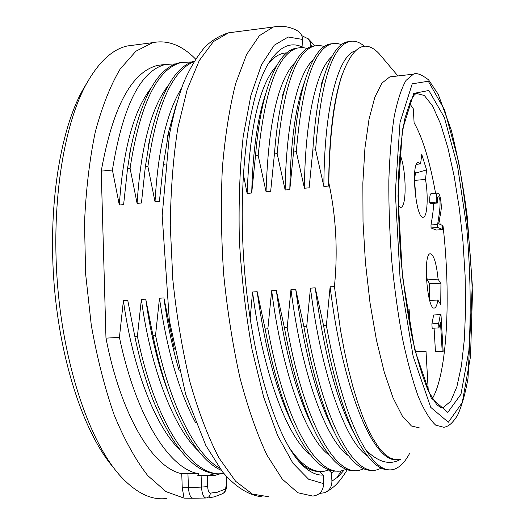<?xml version="1.0" encoding="UTF-8"?>
<svg xmlns="http://www.w3.org/2000/svg" width="525" height="525" viewBox="0 0 525 525"><rect width="100%" height="100%" fill="white"/><g stroke="black" fill="none" stroke-linecap="round" stroke-linejoin="round"><path stroke-width="0.79" d="M250.149 318.682L252.545 292.012C262.756 371.726 286.893 436.971 310.124 454.519M293.193 425.519C276.944 393.323 264.941 348.718 257.178 291.703L252.545 292.012M257.178 291.703L265.125 328.965L267.855 328.808L271.674 290.738C282.017 372.514 306.331 438.624 329.188 455.109M313.661 428.787C296.979 396.565 284.543 350.444 276.347 290.423L271.674 290.738M276.347 290.423L284.425 327.849L287.182 327.692L290.981 289.446C301.442 373.314 325.933 440.363 348.337 455.648M334.189 431.858C317.093 399.814 304.264 352.236 295.693 289.131L290.981 289.446M295.693 289.131L303.909 326.727L306.692 326.57L310.465 288.146C321.11 373.564 345.352 441.604 367.283 455.785M355.051 435.271C337.457 403.581 324.181 354.434 315.223 287.831L310.465 288.146M315.223 287.831L323.571 325.598L326.379 325.434L330.127 286.834C342.582 389.386 373.137 461.829 396.303 459.769M355.313 50.827C338.172 55.519 324.043 107.441 323.879 186.48L328.624 186.053L328.821 182.792C336.085 216.7 337.956 251.285 334.432 286.545L330.127 286.834M323.879 186.48L315.617 149.809L312.854 150.084L309.133 187.819L304.428 188.239L296.297 151.732L293.56 152.001L289.813 189.564C290.515 147.486 294.499 114.312 301.77 90.044L305.045 80.338M313.294 59.765C297.832 73.428 286.033 122.837 285.154 189.991L289.813 189.564M285.154 189.991L277.154 153.635L274.444 153.904L270.67 191.297L266.05 191.717L258.182 155.518L255.498 155.787L251.705 193.016C252.676 156.063 256.469 125.731 263.091 102.027M276.59 65.828C259.56 84.243 249.743 126.774 247.131 193.43L251.705 193.016M247.131 193.43L243.285 173.841M181.322 88.692C166.806 112.133 158.038 149.822 155.019 201.771L159.397 201.377L163.295 164.955L165.112 164.778M155.019 201.771L147.886 166.491L145.346 166.74L141.428 203.004L137.091 203.398L130.069 168.262L127.549 168.512L123.611 204.619L119.313 205.006L112.409 170.015L101.227 171.13L105.971 338.146C121.072 416.01 153.129 468.182 181.748 473.675L198.667 473.701L197.813 475.499L214.502 475.512L223.335 472.887M169.824 396.414C158.95 368.675 150.924 336.249 145.747 299.138L141.363 299.434L137.399 336.328L134.84 336.479L127.752 300.339L123.408 300.628L119.424 337.365L105.971 338.146M145.747 299.138L152.952 335.436L155.538 335.285L159.482 298.226C166.865 349.604 178.835 390.981 195.405 422.356M179.261 370.958C172.627 348.718 167.508 324.378 163.905 297.931L159.482 298.226M163.905 297.931L174.372 349.092M288.573 446.631C301.035 464.999 312.992 473.189 324.45 471.194L329.142 469.882M298.981 461.475L300.175 462.623C306.869 468.792 313.346 471.752 319.613 471.509L323.216 475.086C316.87 475.414 310.295 472.454 303.496 466.193C278.178 443.382 252.656 365.052 244.788 273.459C236.841 181.893 248.161 95.694 268.695 63.098C279.385 46.469 290.798 41.212 302.945 47.335L302.794 47.513M268.4 63.584C274.234 56.575 280.35 53.018 286.735 52.907M312.854 150.084C314.869 118.558 318.754 93.522 324.502 74.97C330.776 55.276 338.133 44.297 346.566 42.026M364.429 46.325C359.238 41.81 354.106 40.254 349.033 41.652C331.885 46.955 320.749 83.009 315.617 149.809M293.56 152.001C295.634 122.712 299.414 98.989 304.894 80.83C311.738 58.846 319.85 46.627 329.234 44.179M341.578 44.54L336.604 43.306L331.675 43.805C313.747 49.199 301.954 85.175 296.297 151.732M274.444 153.904C276.544 126.866 280.179 104.541 285.338 86.927C292.753 62.488 301.652 48.95 312.04 46.312M324.378 46.462L319.397 45.406L314.462 45.944C295.765 51.424 283.329 87.321 277.154 153.635M255.498 155.787C257.591 131.047 261.03 110.217 265.827 93.306C273.807 66.235 283.526 51.273 294.984 48.425M307.322 48.398L302.334 47.486L297.393 48.057C277.935 53.635 264.863 89.453 258.182 155.518M163.295 164.955L168.965 130.6L176.459 103.852M145.346 166.74L149.769 139.44C160.158 93.201 174.766 67.154 193.6 61.3M193.882 61.681C171.951 70.882 156.621 105.82 147.886 166.491M127.549 168.512L130.646 148.89C141.724 96.462 157.959 67.758 179.366 62.77M191.71 61.976L181.637 62.422C157.231 68.565 140.044 103.845 130.069 168.262M388.664 469.803C379.49 470.026 369.889 461.573 359.861 444.452C345.319 418.74 333.217 379.122 323.571 325.598M326.379 325.434C336.873 383.499 350.057 425.027 365.925 450.023C375.283 464.815 384.169 471.352 392.582 469.632L394.131 469.245C399.912 467.309 405.103 461.974 409.703 453.246M372.77 470.216C362.138 471.535 350.982 462.079 339.314 441.847C324.962 415.905 313.162 377.534 303.909 326.727M306.692 326.57C323 420.702 353.522 475.985 376.399 469.987L381.491 468.195M355.267 470.623C343.567 472.001 331.367 461.39 318.662 438.775C304.73 412.873 293.317 375.9 284.425 327.849M287.182 327.692C303.719 421.365 335.186 476.378 358.975 470.393L363.877 468.799M337.897 471.03C325.047 472.447 311.765 460.589 298.043 435.461C284.622 409.769 273.65 374.266 265.125 328.965M267.855 328.808C284.727 422.146 316.818 476.549 341.631 470.807L346.454 469.357M221.386 470.426C204.73 462.958 189.072 442.201 174.418 408.155C165.769 387.384 158.616 363.142 152.952 335.436M155.538 335.285C169.49 404.512 195.005 454.25 219.66 468.142M220.1 473.773C196.639 475.027 174.549 451.067 153.818 401.914C146.239 382.745 139.912 360.938 134.84 336.479M137.399 336.328C155.367 424.909 192.406 477.547 222.817 473.694M119.424 337.365C136.132 417.224 169.516 469.192 198.667 473.701M328.821 182.792C329.529 136.933 333.729 101.66 341.421 76.958C352.236 46.443 364.744 38.614 378.932 53.484M379.194 53.767L382.312 57.461M334.432 286.545L340.456 329.825L344.216 350.129L348.397 369.193L352.938 386.794L357.781 402.747L362.847 416.896L368.077 429.115L373.406 439.327L378.755 447.477L384.077 453.548L389.314 457.557L394.413 459.539L400.929 459.126L400.267 459.5C389.708 465.413 378.262 462.256 365.925 450.023M393.035 76.512L389.812 76.88L381.865 83.167L374.791 97.328L369.016 119.221L364.928 148.175L362.86 182.949L363.011 221.767L365.426 262.447L369.981 302.59L376.392 339.839L384.248 372.107L393.041 397.812L402.268 415.925L411.436 425.992L420.112 428.085M195.556 59.017C181.814 45.137 167.534 39.683 152.716 42.663L135.909 51.201L120.186 68.998C110.46 85.418 102.178 106.326 95.333 131.729C89.565 159.397 85.956 189.84 84.505 223.046L85.647 274.129L91.278 325.08C97.138 358.083 104.81 388.152 114.306 415.301C124.582 440.068 135.732 460.163 147.742 475.578L165.992 491.636L184.065 498.133L182.241 487.856L181.748 473.675M164.043 64.588L157.743 65.369C131.578 71.813 112.744 107.067 101.227 171.13M87.045 82.714L82.058 91.179C59.765 132.005 47.814 208.005 54.265 285.935C60.736 363.858 84.86 434.411 113.341 467.421M134.643 45.012L127.339 45.964C112.291 49.291 98.582 62.062 86.198 84.263C63.085 126.564 50.754 206.332 57.796 287.89C64.837 369.442 90.359 442.555 119.976 475.591C135.772 492.844 151.246 500.476 166.405 498.501M187.95 473.95L188.423 487.344C188.895 494.091 190.411 497.72 192.977 498.238L184.065 498.133M175.718 63.899L165.618 64.411C140.549 70.632 122.817 105.833 112.409 170.015M222.016 493.894L223.912 492.726L225.166 491.046L226.177 485.474L226.406 486.314M207.664 475.624L215.047 473.648M123.408 300.628C132.608 368.156 155.223 426.352 179.668 449.623M328.624 186.053C329.017 139.282 333.053 103.556 340.738 78.862L342.569 73.474M141.363 299.434C150.688 369.075 173.762 428.013 198.293 450.804M150.892 88.279C133.658 110.69 123.132 149.599 119.313 205.006M129.8 152.887L130.981 147.131M168.538 85.043C151.325 107.067 140.844 146.521 137.091 203.398M148.706 144.034L150.176 137.498M263.445 100.767L266.142 92.203M295.024 62.541C278.04 80.069 268.38 123.126 266.05 191.717M282.778 94.677L285.567 86.159M331.859 56.647C316.621 69.346 304.953 119.063 304.428 188.239M415.505 352.058L426.031 351.527L428.275 390.856M415.321 351.31L426.031 351.527M319.594 493.421L324.824 492.686C329.529 490.534 331.892 486.701 331.912 481.195L331.505 472.815L328.716 470.052M297.938 31.093C290.364 26.696 282.128 25.338 273.236 27.018L259.376 35.68L246.612 54.469L235.712 83.383C229.563 107.468 225.113 135.667 222.357 167.98C220.743 202.053 221.183 237.477 223.67 274.267C227.338 310.846 232.778 345.371 239.977 377.849C248.003 408.214 257.001 433.972 266.963 455.116L282.352 479.207L297.859 492.765L312.762 496.066C319.659 495.2 323.282 491.052 323.623 483.637L323.216 475.086M334.451 471.05L331.505 472.815M296.408 30.279L297.997 31.126C300.792 33.082 302.321 35.851 302.571 39.434L302.945 47.335M301.711 35.628L308.405 38.948L310.288 42.157L310.99 46.64M440.37 314.593L440.987 314.678L443.146 351.396L442.194 351.376L440.508 322.658L438.907 327.889L438.651 323.512L440.37 314.593L433.67 314.98L431.891 323.892L438.651 323.512M411.882 336.098L411.843 335.311M410.13 327.278L409.119 309.133L406.973 309.067M429.247 298.896L429.463 283.421L427.212 279.884L426.221 271.576M416.227 200.944L414.501 180.41L415.4 173.145L426.589 169.916L421.752 154.409L420.597 163.925L416.476 164.312M414.816 171.334L415.4 173.145M442.431 225.409L438.716 223.808C438.952 220.461 442.129 208.688 441.177 204.488C440.665 197.282 439.491 193.476 437.64 193.069C436.57 193.403 436.137 196.416 436.334 202.105L437.332 203.037C437.135 199.093 437.391 196.973 438.099 196.672C441.453 197.492 440.042 210.335 437.587 224.457L437.653 227.45L442.673 229.543L442.431 225.409M431.891 323.892L432.147 328.263L438.907 327.889M434.09 328.158L435.455 351.717L442.194 351.376M435.455 351.717L443.146 351.396M429.463 283.421L440.947 283.789L438.086 279.162L427.212 279.884M429.699 300.523L437.843 300.011L440.724 304.507L440.947 283.789M437.843 300.011C437.122 304.861 436.019 307.519 434.549 307.985C427.317 311.292 422.697 254.061 430.165 253.746C433.775 254.559 436.419 263.032 438.086 279.162M399.788 154.068C406.284 168.217 407.111 206.817 400.824 207.408L398.239 206.115M414.501 180.41L425.48 179.419C428.459 195.818 427.383 216.648 423.399 217.179C416.049 220.73 410.504 162.999 418.163 162.468L420.597 163.925M425.48 179.419L426.589 169.916M400.706 256.239L403.141 280.875M437.332 203.037L430.776 203.588L429.758 202.657L436.334 202.105M442.673 229.543L436.177 230.048L431.058 227.968L430.992 224.982C432.62 215.841 433.506 208.628 433.657 203.346M430.992 224.982L437.587 224.457M431.058 227.968L437.653 227.45M429.758 202.657C429.568 196.98 430.021 193.974 431.11 193.633L437.64 193.069M442.49 226.347L443.107 226.61C451.027 296.205 447.313 373.117 432.351 398.626M409.5 103.34L413.3 108.773L414.1 122.725C422.763 138.114 429.923 161.621 435.566 193.246M439.484 219.069L440.14 224.418M440.915 407.735L443.218 407.571L450.706 401.258L456.862 386.807L461.468 365.544L464.395 338.92L465.603 308.405L465.104 275.474L462.965 241.559L459.283 208.051L454.197 176.348L447.897 147.847L440.606 123.953L432.626 106.057L424.305 95.478L416.095 93.365L414.1 95.248L410.583 100.918L404.992 118.027C401.769 134.177 399.591 154.225 398.449 178.178C398.029 203.785 398.856 230.692 400.929 258.884C403.692 286.906 407.426 313.044 412.132 337.293C417.25 359.599 422.71 377.613 428.505 391.342L436.721 404.617L441.046 407.774L443.218 407.571L440.731 407.663M447.786 412.401L431.215 397.963L414.684 349.611L402.452 276.117L398.002 195.897L402.347 130.042L413.733 93.404L428.853 90.497L444.34 117.449L457.564 166.189L466.738 227.502C470.485 271.72 471.188 312.874 468.838 350.969L460.97 394.242L447.786 412.401M448.363 422.231L462.276 402.537L470.518 356.547L472.447 294.473C470.669 248.41 466.056 204.159 458.607 161.733L444.682 110.125L428.308 81.244L412.23 83.823L400.037 122.358L395.325 192.347L400.05 277.935L413.129 356.245L430.776 407.4L448.363 422.231M443.868 427.304L435.75 425.184C430.014 419.928 424.226 410.471 418.379 396.802C412.63 380.789 407.321 361.331 402.452 338.441C397.976 313.996 394.4 288.035 391.716 260.564C389.648 232.929 388.684 206.273 388.835 180.6C389.622 156.201 391.414 134.859 394.203 116.57C397.484 100.472 401.415 88.43 406.009 80.43L413.405 74.176M182.241 487.856L201.521 487.082L201.095 475.42M192.977 498.238L206.003 498.008C203.49 497.49 201.994 493.848 201.521 487.082L207.664 486.577C207.946 490.626 208.838 492.811 210.335 493.139L217.462 492.188L225.875 488.841M207.257 475.578L207.664 486.577M206.003 498.008C208.648 497.674 210.085 496.053 210.335 493.139M226.177 485.474L226.636 482.016L226.433 486.202M226.334 482.16L226.098 476.129M268.636 496.722L252.433 494.097L235.62 481.281L218.984 457.951C208.241 437.325 198.588 412.059 190.011 382.161C182.339 350.123 176.61 315.978 172.823 279.713L170.284 225.638C170.697 190.214 173.217 157.631 177.85 127.89L187.182 89.545L199.297 60.546L213.373 41.633L228.592 32.812L234.793 32.005M341.125 470.879L337.089 477.684M262.119 496.84C249.907 495.495 236.742 488.388 222.58 471.949L205.846 445.522L185.686 394.373L169.326 320.368L162.179 215.663L169.457 134.479C173.243 115.375 177.929 98.188 183.507 82.917C189.938 68.086 197.21 55.985 205.314 46.607C212.52 39.9 220.277 35.306 228.592 32.812L278.9 26.276M323.623 483.637L308.562 479.194L292.943 463.227L277.64 435.599L263.668 397.11L252.066 349.637C245.779 314.383 241.539 277.876 239.354 240.102C238.488 202.821 239.774 168.262 243.213 136.428L250.884 95.445L261.509 64.719L274.234 45.229L288.192 37.012L302.571 39.434M310.931 45.38L311.955 46.331M343.987 470.262L338.146 476.759L331.912 481.195M349.007 41.633L346.533 41.941M331.649 43.785L329.195 44.093M314.436 45.924L312.001 46.226M297.36 48.044L294.945 48.339M181.604 62.409L179.314 62.692M223.88 473.55L222.095 473.589M397.904 75.948L378.952 53.471M82.058 91.179L86.198 84.263M389.812 76.88L413.405 74.169C416.358 72.529 421.411 74.412 428.571 79.839L438.217 94.29L451.231 130.016C457.82 156.188 463.168 185.128 467.276 216.825L472.297 285.009L467.998 378.466C465.288 393.678 461.79 406.002 457.505 415.426C451.251 425.138 447.484 426.53 443.887 427.304M165.585 64.398L157.743 65.369M213.826 496.932L209.291 497.752M222.088 493.874L214.653 496.722M152.716 42.663L127.339 45.964M226.419 486.216C226.413 489.713 225.284 492.109 223.027 493.395M226.426 476.49L226.643 482.022M214.502 475.519L208.064 475.663M153.372 400.778L153.746 401.796M341.414 76.958L340.738 78.855M130.613 149.015L129.308 155.21M149.723 139.591L148.208 146.199M168.906 130.771L167.193 137.753M265.735 93.476L263.064 101.975M285.252 87.091L282.404 95.832M304.808 80.994L301.79 89.959M324.424 75.127L321.234 84.302M300.175 462.623L303.496 466.193M308.083 38.594L314.869 45.793M347.327 469.672C338.113 484.424 333.158 487.666 326.99 491.538M434.103 308.011L434.549 307.985M400.26 207.454L400.824 207.408M422.94 217.212L423.399 217.179"/></g></svg>

